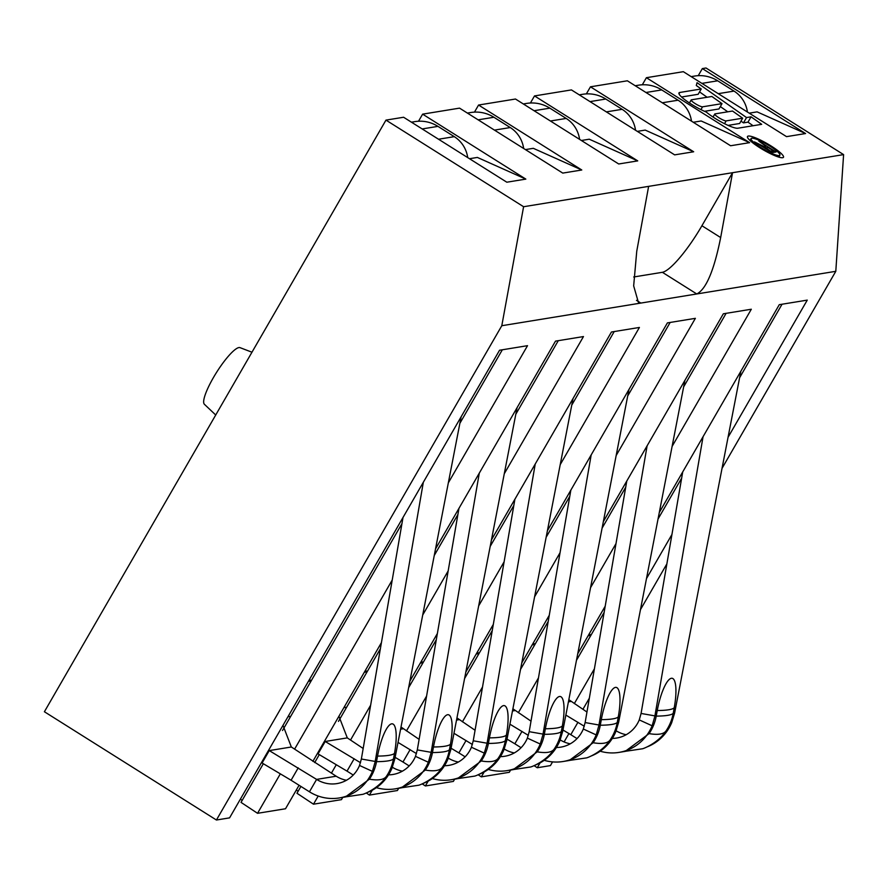 <?xml version="1.0" encoding="UTF-8"?>
<svg xmlns="http://www.w3.org/2000/svg" width="888" height="888" viewBox="0 0 888 888"><rect width="100%" height="100%" fill="white"/><g stroke="black" fill="none" stroke-linecap="round" stroke-linejoin="round"><path stroke-width="1.33" d="M501.798 325.718L523.598 206.726L843.6 154.612L835.797 271.317L501.798 325.718L216.428 820.013L229.57 817.87L499.556 350.238L527.528 345.676L448.329 482.861M835.797 271.317L722.033 468.353M666.866 563.902L640.481 609.612M589.343 698.19L582.905 709.323M568.919 733.555L564.091 741.935M552.558 761.893L550.416 765.6L537.273 767.743L540.093 762.859M574.314 703.596L594.416 668.775M646.497 578.565L671.939 534.487M728.06 437.296L807.259 300.122L779.287 304.673L659.307 512.487M478.121 774.736L481.329 776.856L509.301 772.305L510.6 770.051M577.744 653.746L605.205 606.193M481.329 776.856L484.149 771.972M518.359 712.709L538.472 677.888M590.553 587.667L615.995 543.6M672.105 446.409L751.315 309.235L723.343 313.786L603.363 521.6M422.177 783.849L425.385 785.969L453.357 781.418L454.656 779.165M521.8 662.859L549.261 615.295M425.385 785.969L428.205 781.085M462.415 721.822L482.528 687.001M534.609 596.78L560.051 552.713M616.161 455.522L695.371 318.337L667.399 322.899L547.419 530.713M366.233 792.962L369.43 795.082L397.402 790.531L398.712 788.278M465.856 671.972L493.317 624.408M369.43 795.082L372.261 790.198M406.471 730.935L426.573 696.103M478.665 605.894L504.107 561.827M560.217 464.635L639.415 327.45L611.444 332.012L491.464 539.826M300.921 786.435L296.969 793.262L313.486 804.195L341.458 799.644L342.757 797.391M409.912 681.085L437.373 633.521M313.486 804.195L318.193 796.037M331.391 773.193L336.274 764.735M350.527 740.048L370.629 705.216M422.721 615.007L448.163 570.94M504.273 473.748L583.471 336.563L555.5 341.125L435.52 548.939M263.336 763.724L241.025 802.375L257.542 813.308L285.514 808.757L299.078 785.27M312.876 761.36L381.418 642.635M257.542 813.308L280.331 773.848M294.583 749.161L392.219 580.053M216.428 820.013L44.4 711.743L385.969 120.113L403.596 117.249L506.815 182.207L525.829 179.11L422.621 114.152L418.526 121.234M525.829 179.11L477.367 157.431L469.486 158.719M843.6 154.612L705.982 67.988L702.341 68.587L698.257 75.669M422.621 114.152L459.54 108.136L562.759 173.093L581.773 169.997L533.311 148.318L525.43 149.606M530.414 103.008L534.509 95.926L637.728 160.883L618.703 163.98L515.484 99.023L478.565 105.039L474.47 112.121M534.509 95.926L571.428 89.91L674.647 154.867L693.672 151.77L645.21 130.092L637.318 131.38M642.313 84.782L646.397 77.7L749.616 142.657L730.591 145.754L627.372 80.797L590.453 86.813L586.358 93.895M646.397 77.7L683.327 71.684L786.535 136.641L805.56 133.544L757.098 111.866L749.217 113.153M215.717 415.007L204.373 404.262A33.478 6.96 -57.8 0 1 213.42 377.578A33.478 6.96 -57.8 0 1 240.004 347.641L251.97 352.214M702.341 68.587L805.56 133.544M534.065 765.623L537.273 767.743M296.315 790.065L298.146 791.219M240.359 799.178L242.202 800.332M689.432 102.964L691.175 99.956A6.716 1.188 30 0 1 691.43 99.811L711.865 96.481L722.022 103.641L702.552 106.815L700.943 109.613M691.175 99.956A6.716 1.188 30 0 0 695.781 103.974A6.716 1.188 30 0 0 702.552 106.815M713.031 117.038L714.773 114.03A6.716 1.188 30 0 1 715.029 113.886L732.511 111.033L742.668 118.193L726.151 120.89L724.53 123.687M714.773 114.03A6.716 1.188 30 0 0 719.38 118.049A6.716 1.188 30 0 0 726.151 120.89M769.963 146.154A16.628 2.93 30 0 0 751.093 138.572A16.628 2.93 30 0 0 761.016 147.619A16.628 2.93 30 0 0 779.886 155.2A16.628 2.93 30 0 0 769.963 146.154M765.833 146.109L763.846 146.431L754.412 141.88L770.74 151.682L773.248 152.436L776.045 151.981L758.84 141.159L765.833 146.109L764.712 148.041M765.811 147.852L768.031 147.486L773.515 150.949L770.584 151.127L765.811 147.852L765.378 148.607M478.565 105.039L581.773 169.997M590.453 86.813L693.672 151.77M523.598 206.726L385.969 120.113M751.059 116.828L746.53 117.571L697.036 82.673L696.303 85.514L701.22 88.978L679.775 92.474A20.801 3.674 30 0 0 678.976 92.907A20.801 3.674 30 0 0 687.29 101.51A20.801 3.674 30 0 0 706.337 112.099A20.801 3.674 30 0 0 723.742 123.288A20.801 3.674 30 0 0 737.806 128.227L761.693 124.331L751.059 116.828L747.985 122.144L743.467 122.877L740.981 121.123M759.895 147.797A20.779 3.674 30 0 0 783.482 157.276A20.779 3.674 30 0 0 771.084 145.976A20.779 3.674 30 0 0 747.496 136.497A20.779 3.674 30 0 0 759.895 147.797M746.53 117.571L743.467 122.877M753.08 125.741L747.985 122.144M701.22 88.978L698.157 94.295L681.573 96.992M727.76 111.81L720.335 106.571M707.114 97.258L699.533 91.908M722.022 103.641L718.958 108.958L704.506 111.311M742.668 118.193L739.604 123.51L728.093 125.386M765.833 148.141L765.512 148.696M773.515 150.949L772.704 152.359M467.388 113.065L470.84 112.51A35.331 33.988 80.7 0 1 493.906 117.26L510.245 127.55A29.093 27.994 80.7 0 1 523.654 148.485M314.696 762.57L319.28 754.622M338.472 721.389L380.353 648.839M434.254 555.477L457.875 514.563M515.817 414.219L558.274 340.67M388.533 774.858A31.169 29.992 -99.3 0 0 392.907 774.48A31.169 29.992 -99.3 0 0 415.484 756.354L417.305 749.905L458.952 508.358M402.408 771.161A31.169 29.992 80.7 0 1 392.363 767.243M517.082 407.67L450.815 749.572L447.929 759.051A45.721 43.978 80.7 0 1 423.188 783.394M363.17 748.473L347.286 737.884L338.927 716.25M324.575 741.103L360.495 762.703M367.099 671.805L364.324 672.249M343.867 707.681L346.642 707.225M317.416 753.49L318.037 753.879L325.197 741.48L347.286 737.884M354.179 758.729L347.019 771.128L353.246 775.046M318.037 753.879L347.019 771.128M415.484 756.354L428.349 762.248L431.069 752.791L479.287 473.138M376.39 787.656A45.721 43.978 -99.3 0 0 395.238 788.844A45.721 43.978 -99.3 0 0 428.349 762.248M417.305 749.905L432.456 752.558L433.477 746.986A31.535 8.07 101.8 0 1 447.619 714.718A31.535 8.07 101.8 0 1 450.449 744.211L449.428 749.794A45.721 43.978 80.7 0 1 442.302 767.31A161.05 30.78 -145.9 0 1 436.274 770.507A161.05 30.78 34.1 0 1 425.319 770.074L401.365 787.845L395.238 788.844M400.444 787.934L418.637 785.236C419.98 785.07 434.432 779.298 442.013 767.72L442.302 767.31M450.815 749.572L449.428 749.794A161.05 15.274 -169.6 0 1 432.456 752.558A45.721 43.978 80.7 0 1 425.319 770.074M367.221 671.583L365.379 670.429M523.332 103.952L526.784 103.397A35.331 33.988 80.7 0 1 549.85 108.147L566.189 118.437A29.093 27.994 80.7 0 1 579.598 139.372M637.728 160.883L589.255 139.205L581.374 140.493M408.647 687.634L436.297 639.726M490.198 546.375L513.83 505.45M571.761 405.106L614.219 331.557M444.477 765.745A31.169 29.992 -99.3 0 0 448.851 765.367A31.169 29.992 -99.3 0 0 471.428 747.241L473.249 740.792L514.896 499.245M458.352 762.048A31.169 29.992 80.7 0 1 448.318 758.13M573.026 398.557L506.759 740.459L503.873 749.938A45.721 43.978 80.7 0 1 479.143 774.28M419.125 739.36L401.01 727.017M398.024 742.412L416.439 753.59M423.043 662.692L420.268 663.136M410.123 749.616L402.963 762.015L409.19 765.933M395.127 757.353L402.963 762.015M471.428 747.241L484.293 753.135L487.013 743.678L535.231 464.024M432.334 778.543A45.721 43.978 -99.3 0 0 451.193 779.731A45.721 43.978 -99.3 0 0 484.293 753.135M473.249 740.792L488.4 743.445L489.421 737.873A31.535 8.07 101.8 0 1 503.563 705.605A31.535 8.07 101.8 0 1 506.393 735.098L505.372 740.681A45.721 43.978 80.7 0 1 498.246 758.197A161.05 30.78 -145.9 0 1 492.218 761.393A161.05 30.78 34.1 0 1 481.263 760.961L457.32 778.732L451.193 779.731M456.388 778.82L474.592 776.123C475.924 775.957 490.376 770.185 497.957 758.607L498.246 758.197M506.759 740.459L505.372 740.681A161.05 15.274 -169.6 0 1 488.4 743.445A45.721 43.978 80.7 0 1 481.263 760.961M423.165 662.47L421.323 661.316M579.276 94.85L582.728 94.283A35.331 33.988 80.7 0 1 605.794 99.034L622.133 109.324A29.093 27.994 80.7 0 1 635.542 130.258M464.591 678.521L492.241 630.613M546.142 537.262L569.774 496.337M627.705 395.993L670.163 322.444M500.421 756.632A31.169 29.992 -99.3 0 0 504.795 756.254A31.169 29.992 -99.3 0 0 527.372 738.128L529.192 731.679L570.84 490.132M514.307 752.935A31.169 29.992 80.7 0 1 504.262 749.017M628.97 389.444L562.703 731.346L559.829 740.825A45.721 43.978 80.7 0 1 535.087 765.167M475.069 730.258L456.954 717.904M453.968 733.299L472.394 744.477M478.987 653.579L476.212 654.023M466.067 740.503L458.907 752.902L465.134 756.82M451.071 748.24L458.907 752.902M527.372 738.128L540.248 744.022L542.957 734.565L591.175 454.911M488.278 769.43A45.721 43.978 -99.3 0 0 507.137 770.618A45.721 43.978 -99.3 0 0 540.248 744.022M529.192 731.679L544.344 734.332L545.365 728.759A31.535 8.07 101.8 0 1 559.507 696.492A31.535 8.07 101.8 0 1 562.348 725.995L561.316 731.568A45.721 43.978 80.7 0 1 554.19 749.084A161.05 30.78 -145.9 0 1 548.162 752.28A161.05 30.78 34.1 0 1 537.207 751.847L513.264 769.619L507.137 770.618M512.332 769.707L530.536 767.01C531.868 766.844 546.32 761.072 553.901 749.494L554.19 749.084M562.703 731.346L561.316 731.568A161.05 15.274 -169.6 0 1 544.344 734.332A45.721 43.978 80.7 0 1 537.207 751.847M479.109 653.357L477.267 652.203M635.22 85.736L638.672 85.17A35.331 33.988 80.7 0 1 661.738 89.921L678.088 100.211A29.093 27.994 80.7 0 1 691.486 121.145M749.616 142.657L701.154 120.979L693.262 122.267M520.534 669.408L548.185 621.5M602.086 528.149L625.718 487.223M683.649 386.879L726.106 313.331M556.365 747.518A31.169 29.992 -99.3 0 0 560.739 747.141A31.169 29.992 -99.3 0 0 583.316 729.015L585.137 722.566L626.784 481.019M570.251 743.822A31.169 29.992 80.7 0 1 560.206 739.904M684.914 380.33L618.647 722.233L615.773 731.723A45.721 43.978 80.7 0 1 591.031 756.054M531.013 721.145L512.898 708.791M509.912 724.186L528.338 735.364M534.931 644.466L532.156 644.91M522.011 731.39L514.851 743.789L521.078 747.707M507.015 739.127L514.851 743.789M583.316 729.015L596.192 734.909L598.9 725.452L647.119 445.798M544.222 760.317A45.721 43.978 -99.3 0 0 563.081 761.504A45.721 43.978 -99.3 0 0 596.192 734.909M585.137 722.566L600.288 725.23L601.309 719.646A31.535 8.07 101.8 0 1 615.451 687.39A31.535 8.07 101.8 0 1 618.292 716.882L617.271 722.455A45.721 43.978 80.7 0 1 610.134 739.97A161.05 30.78 -145.9 0 1 604.106 743.167A161.05 30.78 34.1 0 1 593.151 742.734L569.208 760.505L563.081 761.504M568.287 760.594L586.48 757.897C587.812 757.73 602.264 751.958 609.845 740.381L610.134 739.97M618.647 722.233L617.271 722.455A161.05 15.274 -169.6 0 1 600.288 725.23A45.721 43.978 80.7 0 1 593.151 742.734M535.053 644.244L533.222 643.09M636.507 300.355L640.825 303.074L638.461 302.597L633.666 285.892L636.752 251.215L648.629 186.369M720.668 237.551C714.063 270.518 706.104 289.322 696.769 293.961L662.37 272.305A51.948 10.8 122.2 0 0 701.92 225.741L732.545 172.694L720.668 237.551L701.92 225.741M633.71 276.978L662.37 272.305M411.444 122.178L414.896 121.623A35.331 33.988 80.7 0 1 437.962 126.374L454.301 136.663A29.093 27.994 80.7 0 1 467.71 157.598M268.631 750.216L316.605 779.398A31.169 29.992 -99.3 0 0 336.963 783.593A31.169 29.992 -99.3 0 0 359.529 765.467L361.361 759.018L403.008 517.471M346.464 780.275A31.169 29.992 80.7 0 1 336.186 776.212L291.342 746.997L282.983 725.363M461.138 416.783L394.871 758.685L391.985 768.164A45.721 43.978 80.7 0 1 367.244 792.507M311.155 680.918L308.38 681.362M287.923 716.794L290.698 716.339M261.472 762.603L262.093 762.992L269.253 750.593L291.342 746.997M298.235 767.843L291.075 780.241L309.446 791.796A45.721 43.978 -99.3 0 0 339.294 797.957A45.721 43.978 -99.3 0 0 372.405 771.361L375.125 761.904L423.332 482.251M262.093 762.992L291.075 780.241M359.529 765.467L372.405 771.361M361.361 759.018L376.512 761.671L377.533 756.088A31.535 8.07 101.8 0 1 391.675 723.831A31.535 8.07 101.8 0 1 394.505 753.324L393.484 758.907A45.721 43.978 80.7 0 1 386.347 776.423A161.05 30.78 -145.9 0 1 380.33 779.62A161.05 30.78 34.1 0 1 369.375 779.187L345.421 796.958L339.294 797.957M344.5 797.047L362.693 794.349C364.036 794.183 378.488 788.411 386.069 776.834L386.347 776.423M394.871 758.685L393.484 758.907A161.05 15.274 -169.6 0 1 376.512 761.671A45.721 43.978 80.7 0 1 369.375 779.187M311.277 680.696L309.435 679.542M282.528 730.502L401.931 523.676M459.862 423.332L502.331 349.783M576.479 660.295L604.14 612.387M658.03 519.036L681.662 478.11M739.593 377.766L782.051 304.218M612.309 738.405A31.169 29.992 -99.3 0 0 616.683 738.039A31.169 29.992 -99.3 0 0 639.26 719.902L641.081 713.453L682.728 471.905M626.195 734.709A31.169 29.992 80.7 0 1 616.15 730.791M740.858 371.228L674.603 713.12L671.716 722.61A45.721 43.978 80.7 0 1 646.975 746.941M586.957 712.032L568.842 699.677M565.856 715.073L584.282 726.251M590.875 635.353L588.111 635.797M577.955 722.277L570.795 734.676L577.034 738.594M562.97 730.014L570.795 734.676M639.26 719.902L652.136 725.796L654.845 716.339L703.063 436.696M600.166 751.204A45.721 43.978 -99.3 0 0 619.025 752.391A45.721 43.978 -99.3 0 0 652.136 725.796M641.081 713.453L656.232 716.117L657.253 710.533A31.535 8.07 101.8 0 1 671.395 678.277A31.535 8.07 101.8 0 1 674.236 707.769L673.215 713.341A45.721 43.978 80.7 0 1 666.078 730.857A161.05 30.78 -145.9 0 1 660.05 734.054A161.05 30.78 34.1 0 1 649.095 733.621L625.152 751.392L619.025 752.391M624.231 751.481L642.424 748.784C643.767 748.617 658.208 742.845 665.789 731.268L666.078 730.857M674.603 713.12L673.215 713.341A161.05 15.274 -169.6 0 1 656.232 716.117A45.721 43.978 80.7 0 1 649.095 733.621M591.008 635.131L589.166 633.976M691.164 76.623L694.616 76.057A35.331 33.988 80.7 0 1 717.682 80.808L734.032 91.098A29.093 27.994 80.7 0 1 747.43 112.032M679.775 92.474L678.998 93.817M493.906 117.26L478.121 119.836M510.245 127.55L494.472 130.114M450.449 744.211A161.05 15.274 -169.6 0 1 444.91 746.22A161.05 15.274 10.4 0 1 433.477 746.986M549.85 108.147L534.077 110.723M566.189 118.437L550.416 121.001M400.588 729.203L403.23 728.77M506.393 735.098A161.05 15.274 -169.6 0 1 500.854 737.107A161.05 15.274 10.4 0 1 489.421 737.873M605.794 99.034L590.02 101.609M622.133 109.324L606.36 111.888M456.532 720.09L459.174 719.657M562.348 725.995A161.05 15.274 -169.6 0 1 556.798 727.994A161.05 15.274 10.4 0 1 545.365 728.759M661.738 89.921L645.965 92.496M678.088 100.211L662.304 102.775M512.476 710.977L515.118 710.544M618.292 716.882A161.05 15.274 -169.6 0 1 612.753 718.88A161.05 15.274 10.4 0 1 601.309 719.646M437.962 126.374L422.177 128.938M454.301 136.663L438.528 139.227M309.446 791.796L316.605 779.398L336.186 776.212M394.505 753.324A161.05 15.274 -169.6 0 1 388.966 755.333A161.05 15.274 10.4 0 1 377.533 756.088M568.42 701.864L571.062 701.431M674.236 707.769A161.05 15.274 -169.6 0 1 668.697 709.767A161.05 15.274 10.4 0 1 657.253 710.533M717.682 80.808L701.909 83.383M734.032 91.098L718.248 93.662M749.994 140.482L751.093 138.572M778.787 157.109L779.886 155.2"/></g></svg>

